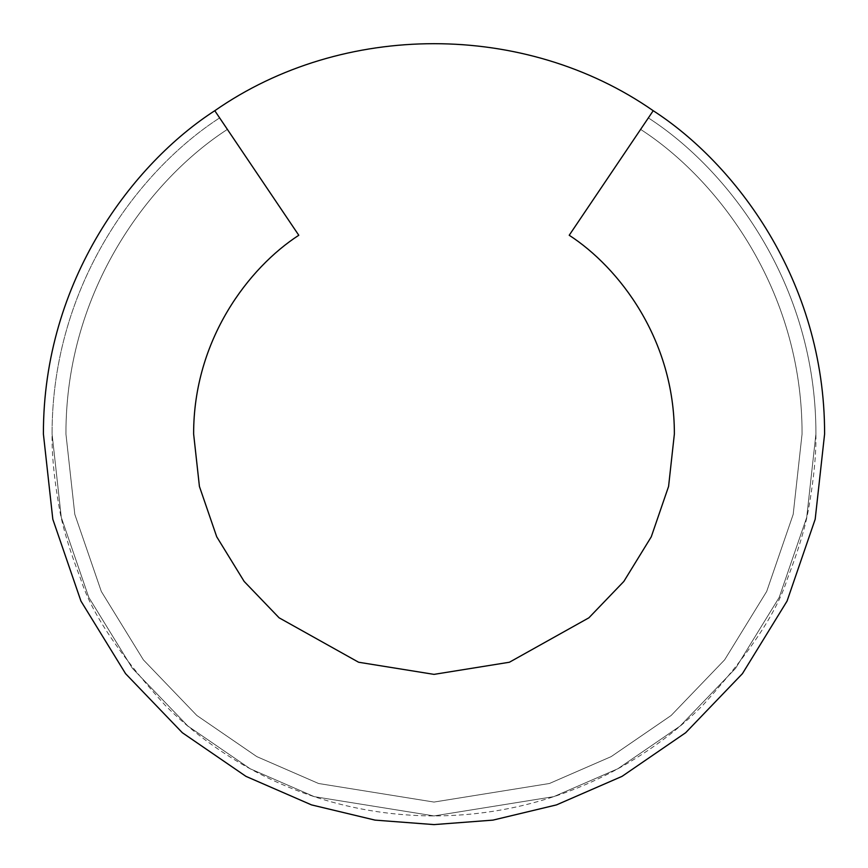 <?xml version="1.0" encoding="UTF-8"?>
<svg xmlns="http://www.w3.org/2000/svg" width="868" height="868" viewBox="0 0 868 868"><rect width="100%" height="100%" fill="white"/><g stroke="black" fill="none" stroke-linecap="round" stroke-linejoin="round"><path stroke-width="0.65" stroke-dasharray="4.34 3.25" d="M227.383 129.397C151.108 178.624 65.697 288.708 65.935 434L74.811 514.355L101.317 591.455L143.361 659.832L196.852 715.482L256.82 756.614L318.578 783.5L434 802.065L549.422 783.5L611.18 756.614L671.148 715.482L724.639 659.832L766.683 591.455L793.189 514.355L802.065 434C802.303 288.708 716.892 178.624 640.617 129.397C716.892 178.624 802.303 288.708 802.065 434L793.189 514.355L766.683 591.455L724.639 659.832L671.148 715.482L611.18 756.614L549.422 783.5L434 802.065L318.578 783.5L256.82 756.614L196.852 715.482L143.361 659.832L101.317 591.455L74.811 514.355L65.935 434C65.697 288.708 151.108 178.624 227.383 129.397L219.637 117.918C213.213 108.294 213.213 108.294 219.637 117.918C140.486 168.989 51.83 283.228 52.08 434C51.83 283.228 140.486 168.989 219.637 117.918C140.486 168.989 51.83 283.228 52.08 434C51.83 283.228 140.486 168.989 219.637 117.918L227.383 129.397C151.108 178.624 65.697 288.708 65.935 434C65.697 288.708 151.108 178.624 227.383 129.397M824.6 434L815.182 519.27L787.048 601.101L742.433 673.655L685.666 732.722L622.02 776.372L556.486 804.896L492.959 820.119L434 824.6L375.041 820.119L311.514 804.896L245.98 776.372L182.334 732.722L125.567 673.655L80.952 601.101L52.818 519.27L43.4 434C43.15 279.789 133.824 162.956 214.787 110.713L298.787 235.261C249.073 267.463 193.477 339.279 193.629 434L199.423 486.46L216.729 536.804L244.168 581.452L279.105 617.81L358.603 662.241L434 674.371L509.397 662.241L588.895 617.81L623.832 581.452L651.271 536.804L668.577 486.46L674.371 434C674.523 339.279 618.927 267.463 569.213 235.261L653.213 110.713C734.176 162.956 824.85 279.789 824.6 434L815.182 519.27L787.048 601.101L742.433 673.655L685.666 732.722L622.02 776.372L556.486 804.896L492.959 820.119L434 824.6L375.041 820.119L311.514 804.896L245.98 776.372L182.334 732.722L125.567 673.655L80.952 601.101L52.818 519.27L43.4 434L52.818 519.27L80.952 601.101L125.567 673.655L182.334 732.722L245.98 776.372L311.514 804.896L375.041 820.119L434 824.6L492.959 820.119L556.486 804.896L622.02 776.372L685.666 732.722L742.433 673.655L787.048 601.101L815.182 519.27L824.6 434M648.363 117.918L640.617 129.397L648.363 117.918C727.514 168.989 816.17 283.228 815.92 434L806.708 517.382L779.204 597.39L735.587 668.327L680.078 726.082L617.842 768.755L553.762 796.65L434 815.92L314.238 796.65L250.158 768.755L187.922 726.082L132.413 668.327L88.796 597.39L61.292 517.382L52.08 434L61.292 517.382L88.796 597.39L132.413 668.327L187.922 726.082L250.158 768.755L314.238 796.65L434 815.92L553.762 796.65L617.842 768.755L680.078 726.082L735.587 668.327L779.204 597.39L806.708 517.382L815.92 434C816.235 454.192 813.902 478.452 808.922 506.782C805.83 525.672 798.603 549.791 787.265 579.14C776.773 612.656 748.628 654.7 702.82 705.293C650.783 757.699 558.102 815.605 434 815.92C309.93 815.616 217.228 757.71 165.18 705.293C119.383 654.722 91.238 612.667 80.735 579.14C69.397 549.802 62.181 525.683 59.078 506.782C54.098 478.452 51.765 454.192 52.08 434L61.292 517.382L88.796 597.39L132.413 668.327L187.922 726.082L250.158 768.755L314.238 796.65L434 815.92L553.762 796.65L617.842 768.755L680.078 726.082L735.587 668.327L779.204 597.39L806.708 517.382L815.92 434C816.17 283.228 727.514 168.989 648.363 117.918C727.514 168.989 816.17 283.228 815.92 434C816.17 283.228 727.514 168.989 648.363 117.918M802.065 434L793.189 514.355L766.683 591.455L724.639 659.832L671.148 715.482L611.18 756.614L549.422 783.5L434 802.065L318.578 783.5L256.82 756.614L196.852 715.482L143.361 659.832L101.317 591.455L74.811 514.355L65.935 434L74.811 514.355L101.317 591.455L143.361 659.832L196.852 715.482L256.82 756.614L318.578 783.5L434 802.065L549.422 783.5L611.18 756.614L671.148 715.482L724.639 659.832L766.683 591.455L793.189 514.355L802.065 434C802.303 288.708 716.892 178.624 640.617 129.397C716.892 178.624 802.303 288.708 802.065 434"/><path stroke-width="1.3" d="M653.213 110.713C734.176 162.956 824.85 279.789 824.6 434L815.182 519.27L787.048 601.101L742.433 673.655L685.666 732.722L622.02 776.372L556.486 804.896L492.959 820.119L434 824.6L375.041 820.119L311.514 804.896L245.98 776.372L182.334 732.722L125.567 673.655L80.952 601.101L52.818 519.27L43.4 434C43.15 279.789 133.824 162.956 214.787 110.713C133.824 162.956 43.15 279.789 43.4 434C43.15 279.789 133.824 162.956 214.787 110.713L298.787 235.261C249.073 267.463 193.477 339.279 193.629 434L199.423 486.46L216.729 536.804L244.168 581.452L279.105 617.81L358.603 662.241L434 674.371L509.397 662.241L588.895 617.81L623.832 581.452L651.271 536.804L668.577 486.46L674.371 434C674.523 339.279 618.927 267.463 569.213 235.261L653.213 110.713C734.176 162.956 824.85 279.789 824.6 434C824.85 279.789 734.176 162.956 653.213 110.713M219.637 117.918C213.213 108.294 213.213 108.294 219.637 117.918M648.363 117.918C654.787 108.294 654.787 108.294 648.363 117.918C654.787 108.294 654.787 108.294 648.363 117.918M214.83 110.692C343.012 21.353 524.988 21.353 653.17 110.692"/></g></svg>
